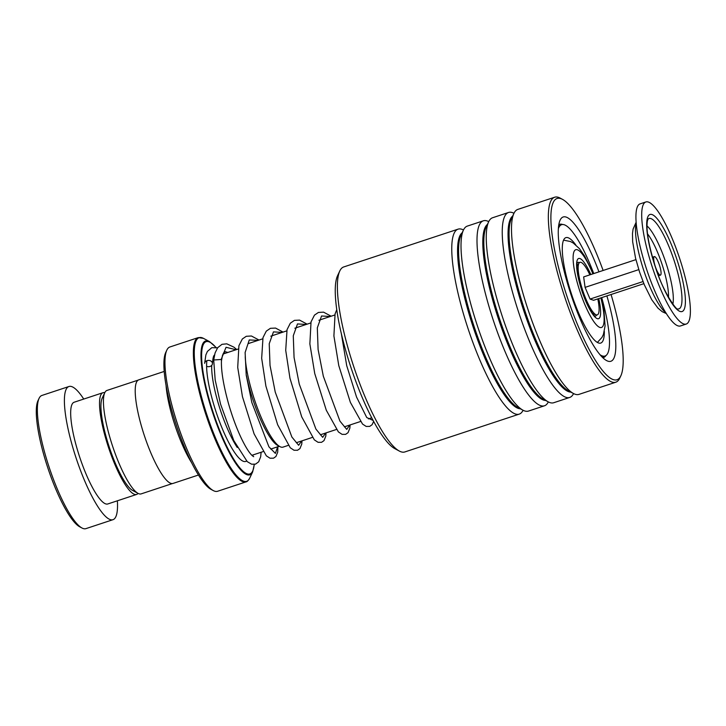 <?xml version="1.0" encoding="UTF-8"?>
<svg xmlns="http://www.w3.org/2000/svg" width="726" height="726" viewBox="0 0 726 726"><rect width="100%" height="100%" fill="white"/><g stroke="black" fill="none" stroke-linecap="round" stroke-linejoin="round"><path stroke-width="1.09" d="M172.352 483.57L141.162 493.88A54.468 12.161 -108.3 0 1 140.708 493.989A54.468 12.161 -108.3 0 1 138.067 493.381L132.631 490.458A49.876 11.135 -108.3 0 1 109.245 447.062A49.876 11.135 -108.3 0 1 102.157 398.265L104.78 392.684A54.468 12.161 -108.3 0 1 106.976 390.434L138.158 380.125M138.067 493.381A54.468 12.161 -108.3 0 1 112.521 445.973A54.468 12.161 -108.3 0 1 104.78 392.684A53.579 11.961 71.7 0 0 103.446 392.584A53.579 11.961 71.7 0 0 103.001 392.693A53.579 11.961 71.7 0 0 108.138 446.336A53.579 11.961 71.7 0 0 136.179 494.542A53.579 11.961 71.7 0 0 136.624 494.433A53.579 11.961 71.7 0 0 138.076 493.381M245.234 356.657A54.595 12.188 71.7 0 0 258.202 410.045A54.595 12.188 71.7 0 0 279.891 446.617L277.586 445.383A52.644 11.752 -108.3 0 1 246.441 375.623M279.891 446.617A54.595 12.188 71.7 0 0 282.541 447.234A54.595 12.188 71.7 0 0 282.995 447.125L288.231 445.392M191.6 462.698A54.55 12.179 -108.3 0 1 166.054 385.415M213.262 490.567L210.957 489.333A74.034 16.526 -108.3 0 1 176.246 424.91A74.034 16.526 -108.3 0 1 165.728 352.491L166.835 350.123A75.985 16.961 71.7 0 0 177.634 424.447A75.985 16.961 71.7 0 0 213.262 490.567A75.985 16.961 71.7 0 0 216.947 491.42A75.985 16.961 71.7 0 0 217.591 491.266L245.987 481.882A75.985 16.961 -108.3 0 1 245.352 482.028A75.985 16.961 -108.3 0 1 205.585 413.675A75.985 16.961 -108.3 0 1 198.298 337.599L203.471 338.361A75.64 16.889 71.7 0 0 199.804 337.517A75.64 16.889 71.7 0 0 205.975 412.023A75.64 16.889 71.7 0 0 246.014 481.456A75.64 16.889 71.7 0 0 249.69 478.18L252.639 471.918A70.476 15.736 -108.3 0 1 249.209 474.967A70.476 15.736 -108.3 0 1 211.901 410.272A70.476 15.736 -108.3 0 1 206.157 340.848A70.476 15.736 -108.3 0 1 209.569 341.637L203.471 338.361M198.298 337.599L169.893 346.983A75.985 16.961 71.7 0 0 166.835 350.123M198.452 475.022L172.997 483.434A54.55 12.179 -108.3 0 1 172.543 483.543A54.55 12.179 -108.3 0 1 143.984 434.475A54.55 12.179 -108.3 0 1 138.757 379.852L164.203 371.44M81.938 527.983L79.633 526.749A68.19 15.219 -108.3 0 1 47.662 467.417A68.19 15.219 -108.3 0 1 37.97 400.707L39.086 398.347A70.132 15.654 71.7 0 0 49.05 466.954A70.132 15.654 71.7 0 0 81.938 527.983A70.132 15.654 71.7 0 0 85.341 528.773A70.132 15.654 71.7 0 0 85.931 528.628L112.975 519.689A70.132 15.654 71.7 0 0 117.376 500.795M83.744 399.055A70.132 15.654 71.7 0 0 69.542 386.368A70.132 15.654 71.7 0 0 68.952 386.504L41.908 395.452A70.132 15.654 71.7 0 0 39.086 398.347M103.001 392.693L74.152 402.231A53.579 11.961 71.7 0 0 79.288 455.874A53.579 11.961 71.7 0 0 107.33 504.071A53.579 11.961 71.7 0 0 107.775 503.971L136.624 494.433M68.952 386.504A70.132 15.654 71.7 0 0 75.676 456.736A70.132 15.654 71.7 0 0 112.385 519.834A70.132 15.654 71.7 0 0 112.975 519.689M399.3 451.046L394.699 448.577A93.518 20.882 -108.3 0 1 351.883 370.287A93.518 20.882 -108.3 0 1 336.764 277.777A93.518 20.882 -108.3 0 1 337.554 275.717L339.786 270.98A97.411 21.744 71.7 0 0 338.96 273.139A97.411 21.744 71.7 0 0 354.705 369.498A97.411 21.744 71.7 0 0 399.3 451.046A97.411 21.744 71.7 0 0 404.845 451.944L519.226 414.129A97.411 21.744 -108.3 0 1 472.817 342.245A97.411 21.744 -108.3 0 1 453.333 235.333A97.411 21.744 -108.3 0 1 458.079 229.153A97.411 21.744 -108.3 0 1 463.478 229.979M603.125 270.471A95.46 21.308 71.7 0 0 562.505 199.36A95.46 21.308 71.7 0 0 552.432 204.532A95.46 21.308 71.7 0 0 575.391 319.395A95.46 21.308 71.7 0 0 620.839 375.823A95.46 21.308 71.7 0 0 621.647 373.709A95.46 21.308 71.7 0 0 611.065 294.511M620.839 375.823L619.723 378.182A97.411 21.744 -108.3 0 1 615.811 382.203A97.411 21.744 -108.3 0 1 569.402 310.32A97.411 21.744 -108.3 0 1 549.918 203.398A97.411 21.744 -108.3 0 1 554.664 197.227A97.411 21.744 -108.3 0 1 560.209 198.125L562.505 199.36M606.891 295.89A75.985 16.961 -108.3 0 1 614.586 356.448A75.985 16.961 -108.3 0 1 606.564 360.568A75.985 16.961 -108.3 0 1 571.77 296.952A75.985 16.961 -108.3 0 1 559.492 221.793A75.985 16.961 -108.3 0 1 560.136 220.114A75.985 16.961 -108.3 0 1 598.95 271.851M562.623 224.506A70.132 15.654 71.7 0 0 559.619 224.316A70.132 15.654 71.7 0 0 558.811 224.706M523.074 410.254A97.411 21.744 -108.3 0 1 519.226 414.129M548.312 401.905A97.411 21.744 -108.3 0 1 544.464 405.789L528.474 411.07A97.411 21.744 -108.3 0 1 522.938 410.181A97.411 21.744 -108.3 0 1 478.334 328.624A97.411 21.744 -108.3 0 1 462.589 232.266A97.411 21.744 -108.3 0 1 463.415 230.115A97.411 21.744 -108.3 0 1 467.335 226.095L483.325 220.813A97.411 21.744 -108.3 0 1 488.725 221.63M544.464 405.789A97.411 21.744 -108.3 0 1 498.063 333.906A97.411 21.744 -108.3 0 1 478.579 226.984A97.411 21.744 -108.3 0 1 483.325 220.813M573.558 393.565A97.411 21.744 -108.3 0 1 569.71 397.449L553.72 402.73A97.411 21.744 -108.3 0 1 548.175 401.832A97.411 21.744 -108.3 0 1 503.581 320.284A97.411 21.744 -108.3 0 1 487.827 223.926A97.411 21.744 -108.3 0 1 488.662 221.775A97.411 21.744 -108.3 0 1 492.573 217.755L508.563 212.464A97.411 21.744 -108.3 0 1 513.972 213.29M569.71 397.449A97.411 21.744 -108.3 0 1 523.301 325.557A97.411 21.744 -108.3 0 1 503.817 218.644A97.411 21.744 -108.3 0 1 508.563 212.464M615.811 382.203L578.967 394.381A97.411 21.744 -108.3 0 1 573.422 393.492A97.411 21.744 -108.3 0 1 528.818 311.944A97.411 21.744 -108.3 0 1 513.073 215.586A97.411 21.744 -108.3 0 1 513.899 213.426A97.411 21.744 -108.3 0 1 517.82 209.406L554.664 197.227M458.079 229.153L343.697 266.959A97.411 21.744 71.7 0 0 339.786 270.98M602.762 357.673A70.132 15.654 71.7 0 0 603.642 357.501A70.132 15.654 71.7 0 0 605.947 355.549M575.727 244.862A55.521 12.396 71.7 0 0 565.881 237.638A55.521 12.396 71.7 0 0 565.518 272.667A55.521 12.396 71.7 0 0 600.738 343.071A55.521 12.396 71.7 0 0 604.331 331.401M600.057 354.76A69.161 15.437 71.7 0 0 605.012 356.021A69.161 15.437 71.7 0 0 605.475 312.38A69.161 15.437 71.7 0 0 601.691 297.606M593.75 273.575A69.161 15.437 71.7 0 0 561.597 224.688A69.161 15.437 71.7 0 0 558.367 228.654M261.106 452.262L260.679 456.736L258.683 461.8L255.525 464.141L251.613 464.204L247.267 461.654L233.799 440.582L220.559 404.146L215.186 380.007L213.707 359.996L221.167 359.479L221.457 360.659C221.067 370.868 223.445 385.27 228.59 403.883C232.393 416.996 236.712 428.594 241.522 438.676C245.923 447.624 249.562 453.333 252.43 455.81L253.71 456.699M206.611 366.267A3.893 3.14 179.8 0 0 212.428 363.744A3.893 3.14 179.8 0 0 212.146 362.347A3.893 3.14 179.8 0 0 207.908 360.441A3.893 3.14 179.8 0 0 204.65 363.345L205.866 354.932L207.418 351.402L211.829 347.672L217.555 347.845M653.808 257.431A9.737 2.178 71.7 0 0 655.896 268.166A9.737 2.178 71.7 0 0 660.451 275.118A9.737 2.178 71.7 0 0 660.978 274.301A9.737 2.178 71.7 0 0 658.881 263.565A9.737 2.178 71.7 0 0 654.335 256.614A9.737 2.178 71.7 0 0 653.808 257.431M645.868 201.964L640.096 203.87A64.287 14.357 71.7 0 0 636.62 209.233A64.287 14.357 71.7 0 0 650.423 280.118A64.287 14.357 71.7 0 0 680.453 325.956L686.224 324.05A64.287 14.357 71.7 0 0 689.7 318.687A64.287 14.357 71.7 0 0 675.897 247.802A64.287 14.357 71.7 0 0 645.868 201.964A64.287 14.357 71.7 0 0 642.392 207.327A64.287 14.357 71.7 0 0 656.195 278.212A64.287 14.357 71.7 0 0 686.224 324.05M635.922 259.636L583.65 276.905L585.083 287.378L590.057 299.067L643.018 281.561M590.057 299.067L593.587 300.292L643.862 283.666M585.083 287.378L638.78 269.627M597.807 298.894A27.661 6.18 -108.3 0 1 598.678 303.876A27.661 6.18 -108.3 0 1 596.182 314.812A27.661 6.18 -108.3 0 1 578.558 273.321A27.661 6.18 -108.3 0 1 579.067 263.039A27.661 6.18 -108.3 0 1 589.857 274.855M596.663 314.93A28.25 6.307 -108.3 0 1 595.311 316.119A28.25 6.307 -108.3 0 1 594.93 316.128M577.279 262.73A28.25 6.307 -108.3 0 1 578.05 262.358A28.25 6.307 -108.3 0 1 579.384 262.667M598.75 298.577A31.708 7.079 -108.3 0 1 598.306 318.768A31.708 7.079 -108.3 0 1 581.517 289.665A31.708 7.079 -108.3 0 1 578.931 258.429A31.708 7.079 -108.3 0 1 590.81 274.546M237.248 447.488A52.599 11.743 -108.3 0 1 211.729 365.35M212.936 358.934A52.599 11.743 -108.3 0 1 214.188 357.174M592.906 273.856A40.955 9.148 71.7 0 0 576.108 249.626A40.955 9.148 71.7 0 0 579.448 289.973A40.955 9.148 71.7 0 0 601.128 327.571A40.955 9.148 71.7 0 0 600.847 297.887M246.568 461.001A56.501 12.614 -108.3 0 1 245.261 461.555A56.501 12.614 -108.3 0 1 219.706 422.133A56.501 12.614 -108.3 0 1 206.892 360.704M215.849 347.373A69.651 15.545 71.7 0 0 206.719 341.529A69.651 15.545 71.7 0 0 212.409 410.145A69.651 15.545 71.7 0 0 249.272 474.078A69.651 15.545 71.7 0 0 254.191 464.431M520.342 408.792A92.964 20.755 -108.3 0 1 476.447 336.61A92.964 20.755 -108.3 0 1 459.059 237.91A92.964 20.755 -108.3 0 1 462.163 232.783M545.589 400.443A92.964 20.755 -108.3 0 1 501.684 328.27A92.964 20.755 -108.3 0 1 484.306 229.561A92.964 20.755 -108.3 0 1 487.409 224.434M570.827 392.104A92.964 20.755 -108.3 0 1 526.931 319.921A92.964 20.755 -108.3 0 1 509.552 221.221A92.964 20.755 -108.3 0 1 512.647 216.094M522.938 410.181L517.674 407.359A92.964 20.755 -108.3 0 1 475.113 329.531A92.964 20.755 -108.3 0 1 460.084 237.574A92.964 20.755 -108.3 0 1 460.874 235.514L463.415 230.115M548.175 401.832L542.921 399.01A92.964 20.755 -108.3 0 1 500.35 321.182A92.964 20.755 -108.3 0 1 485.322 229.225A92.964 20.755 -108.3 0 1 486.121 227.174L488.662 221.775M573.422 393.492L568.159 390.67A92.964 20.755 -108.3 0 1 525.597 312.842A92.964 20.755 -108.3 0 1 510.569 220.886A92.964 20.755 -108.3 0 1 511.358 218.825L513.899 213.426M221.167 359.479L226.04 347.282L236.041 349.741M277.668 446.789L275.39 453.396L268.91 446.808L251.849 402.549L246.214 375.097L245.116 352.491L249.263 339.968L258.12 340.349M301.671 440.954L298.658 445.283L291.87 437.016L275.245 392.113L270.027 365.414L269.228 343.743L273.457 331.882L282.169 332.399M325.711 433.005L322.698 437.342L315.91 429.075L299.284 384.163L294.066 357.473L293.277 335.793L297.497 323.932L306.209 324.449M349.75 425.055L346.738 429.393L339.95 421.125L323.324 376.222L318.106 349.524L317.316 327.853L321.545 315.991L330.248 316.5M373.091 420.427L366.748 417.541L356.539 397.031L346.71 365.632L341.356 333.733M672.839 304.149A43.905 9.801 71.7 0 0 672.848 304.121A43.905 9.801 71.7 0 0 665.987 262.984A43.905 9.801 71.7 0 0 646.975 225.913M668.519 297.424A38.968 8.703 71.7 0 0 647.519 233.89M681.478 304.902A47.589 10.627 71.7 0 0 670.379 250.125A47.589 10.627 71.7 0 0 648.046 219.116L647.429 220.795C645.931 229.47 648.481 244.49 655.07 265.861C661.885 289.901 676.941 311.345 677.757 308.977A47.589 10.627 71.7 0 0 681.478 304.902M647.238 218.735A51.119 11.407 71.7 0 0 661.459 283.222A51.119 11.407 71.7 0 0 684.854 307.27A51.119 11.407 71.7 0 0 670.633 242.793A51.119 11.407 71.7 0 0 647.238 218.735M636.212 223.218A49.55 11.062 71.7 0 0 636.012 223.998A49.55 11.062 71.7 0 0 644.062 271.352A49.55 11.062 71.7 0 0 665.806 312.734M594.766 316.109L595.011 316.173C594.558 315.583 594.349 316.663 590.193 309.884C587.216 304.666 584.457 298.204 581.898 290.509C579.43 282.895 577.851 276.17 577.17 270.344C576.517 262.703 577.297 263.402 577.315 262.64L577.161 262.848M238.155 349.043L222.927 354.079M334.795 315.002L318.886 320.257M310.755 322.952L294.847 328.206M286.706 330.893L270.807 336.156M262.667 338.842L248.728 343.452M209.569 341.637L216.03 347.409M254.309 464.422L252.639 471.918M245.987 481.882C246.931 481.91 248.165 480.676 249.69 478.18M597.371 342.445L601.963 337.409L603.424 334.405L605.076 325.92L603.959 310.619L601.21 297.769M593.26 273.729L584.639 256.06L579.484 248.691L573.222 243.01L570.391 241.504L563.548 240.143M371.712 417.804L368.418 418.884M360.359 421.552L344.378 426.834M336.32 429.502L320.338 434.783M312.28 437.442L296.299 442.724M279.238 446.272L270.753 449.076M262.993 451.636L251.886 455.311M605.012 356.021L602.081 356.992M561.597 224.688L558.666 225.659M221.457 360.886L222.428 355.613L223.935 352.328L224.851 351.575L227.846 352.455M252.83 456.146L253.084 454.912M214.361 355.041L214.46 355.005C214.297 355.704 213.163 354.424 212.428 363.744M225.033 353.38L223.971 352.282M213.707 359.996L215.068 352.972L217.682 347.672L221.993 344.324L226.793 343.834L233.917 347.155L236.703 349.524M277.904 446.708L277.704 452.162L275.934 456.491L273.52 458.188L270.018 458.215L266.342 455.837L254.1 433.885L242.448 396.659L237.72 367.429L238.908 345.712L242.339 338.978L246.295 336.283L251.432 336.002L259.019 340.049M301.998 440.845L301.762 444.103L299.938 448.595L297.506 450.265L294.003 450.247L290.282 447.788L277.659 424.755L265.897 386.096L261.669 358.245L263.003 337.599L266.288 331.129L270.399 328.315L275.553 328.07L283.058 332.1M326.038 432.896L325.802 436.154L323.977 440.646L321.545 442.315L318.042 442.306L314.322 439.847L301.717 416.851L289.964 378.255L285.717 350.349L287.042 329.658L290.327 323.188L294.438 320.366L299.593 320.121L307.098 324.15M350.077 424.946L349.85 428.168L348.026 432.687L345.603 434.366L342.1 434.366L338.398 431.925L326.301 410.244L314.748 373.554L309.866 343.924L311.037 321.881L314.458 315.138L318.415 312.443L323.551 312.153L331.147 316.209M373.645 421.452L372.102 424.701L369.697 426.398L366.194 426.434L362.528 424.066L350.377 402.376L338.77 365.541L333.906 335.938L335.076 313.931L336.764 309.675M660.451 275.118L658.564 275.735M666.332 313.578L662.248 311.708L657.938 308.105L651.785 299.774L644.343 284.828L639.606 272.186L635.54 258.111L632.655 241.749L632.473 233.536L633.099 229.053L636.139 222.229M654.335 256.614L652.447 257.24M576.898 266.242L579.067 263.039M592.534 313.532L596.182 314.812"/></g></svg>
